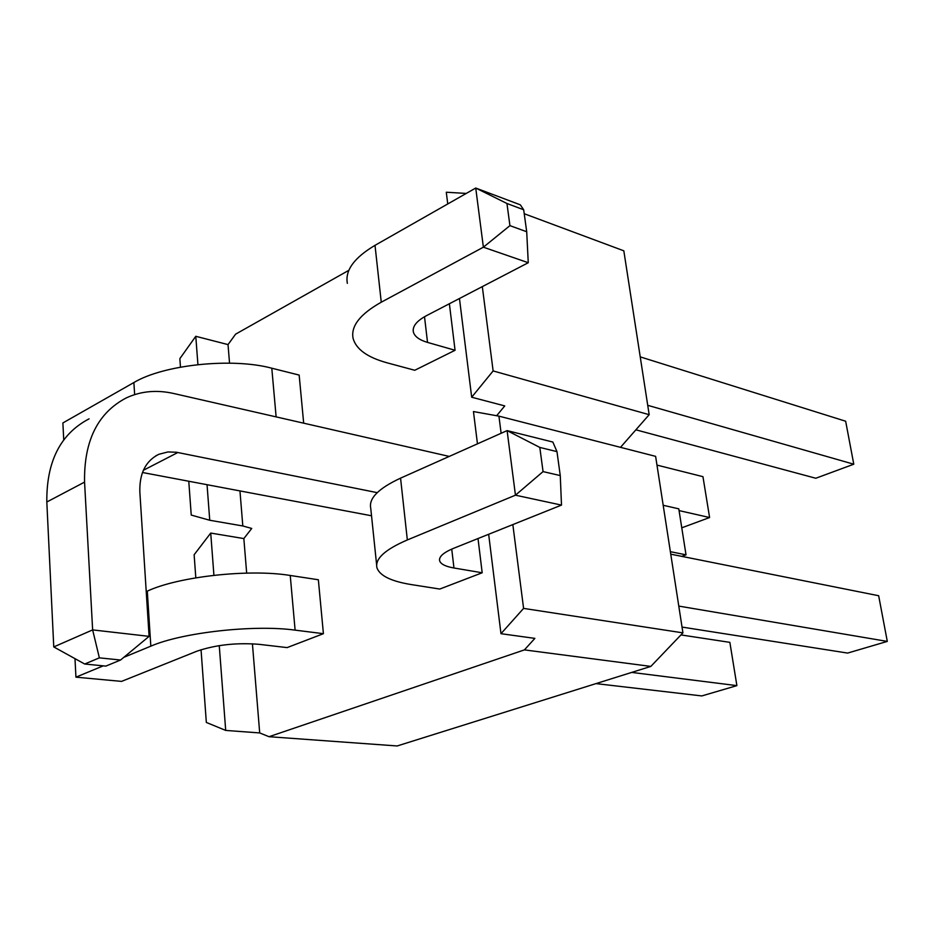 <?xml version="1.0" encoding="UTF-8"?>
<svg xmlns="http://www.w3.org/2000/svg" width="934" height="934" viewBox="0 0 934 934"><rect width="100%" height="100%" fill="white"/><g stroke="black" fill="none" stroke-linecap="round" stroke-linejoin="round"><path stroke-width="1.4" d="M466.241 193.431L446.289 192.229L447.748 203.962L446.289 192.229L466.241 193.431M459.458 298.506L471.682 397.219L493.129 370.938L482.318 286.621L493.129 370.938L649.177 414.684L620.503 447.339L649.177 414.684L493.129 370.938L471.682 397.219L504.757 405.916L496.631 415.735L504.757 405.916L471.682 397.219L459.458 298.506M235.59 334.174L348.872 270.3L235.59 334.174L228.024 344.599L229.542 363.151L228.024 344.599L235.59 334.174M650.835 666.409L397.172 745.962L269.027 736.704L259.699 732.933L225.701 730.423L219.257 645.616L225.701 730.423L206.332 722.437L201.043 649.714L206.332 722.437L225.701 730.423L259.699 732.933L252.425 643.783L259.699 732.933L269.027 736.704L397.172 745.962L650.835 666.409L524.418 649.889L269.027 736.704L524.418 649.889L534.867 638.377L524.418 649.889L650.835 666.409L682.929 632.867L650.835 666.409M623.819 250.814L649.177 414.684L623.819 250.814L524.231 213.734L623.819 250.814M655.621 456.352L682.929 632.867L523.589 608.396L512.836 524.593L523.589 608.396L682.929 632.867L655.621 456.352L498.931 416.144L473.456 411.555L477.461 443.837L473.456 411.555L498.931 416.144L655.621 456.352M74.989 658.657L75.934 677.162L121.56 681.388L196.864 651.208C215.556 644.857 236.22 642.557 258.858 644.308L287.123 647.601L323.409 633.684L318.354 579.757L290.24 575.472C249.67 568.736 178.534 576.476 147.292 591.14L146.229 591.607M299.16 375.083L303.678 423.184L299.16 375.083L271.794 368.206C232.297 357.524 163.754 364.587 133.877 382.543L62.882 422.95L63.745 439.902M482.189 572.775L478.01 538.544L482.189 572.775L453.959 568C445.53 566.518 440.755 564.124 439.634 560.785C438.758 556.711 443.452 552.543 453.702 548.281L561.497 505.096L515.451 495.183L407.341 539.945C385.006 549.566 374.873 558.836 376.939 567.779C379.706 575.741 391.229 581.345 411.485 584.614L439.774 589.05L482.189 572.775L439.774 589.05M455.056 350.273L449.382 303.748L455.056 350.273L427.527 342.404C419.308 339.988 414.579 336.497 413.353 331.932C412.326 326.375 416.657 320.969 426.371 315.715L528.259 262.723L483.38 247.195L381.259 302.207C360.127 314.093 350.729 326.129 353.075 338.33C356.076 349.246 367.447 357.418 387.19 362.847L414.766 370.273L455.056 350.273L414.766 370.273M239.956 490.922L242.817 525.97L209.741 520.261L207.044 484.699L209.741 520.261L191.237 515.066L188.773 481.243L191.237 515.066L209.741 520.261L242.817 525.97L251.725 528.446L242.817 525.97L239.956 490.922M243.844 538.579L251.725 528.446L243.844 538.579L246.669 573.102L243.844 538.579L210.722 533.069L194.132 554.749L195.813 577.842L194.132 554.749L210.722 533.069L213.921 575.309L210.722 533.069L243.844 538.579M195.778 336.298L197.926 364.622L195.778 336.298L228.024 344.599L195.778 336.298L179.853 358.644L180.472 367.144L179.853 358.644L195.778 336.298M500.974 633.696L534.867 638.377L500.974 633.696L523.589 608.396L500.974 633.696L488.657 534.283L500.974 633.696M501.126 433.283L498.931 416.144L501.126 433.283M635.891 429.815L815.791 478.255L853.781 464.21L647.729 405.321M853.781 464.21L845.655 421.222L640.234 356.881M506.952 203.495L509.929 225.643L483.38 247.195L475.733 188.038L520.32 204.826L523.682 209.765L506.952 203.495L475.733 188.038L375.013 245.338C354.173 257.737 344.95 270.405 347.355 283.341M509.929 225.643L526.706 231.737L523.682 209.765M528.259 262.723L526.706 231.737M682.042 627.076L847.617 653.076L887.3 641.413L678.784 606.084M887.3 641.413L878.66 595.729L670.752 554.166M539.805 447.421L543.063 471.6L515.451 495.183L507.104 430.609L552.846 442.039L556.968 451.624L539.805 447.421L507.104 430.609L400.558 478.15C378.539 488.377 368.603 498.394 370.74 508.213L376.636 564.872M543.063 471.6L560.26 475.581L556.968 451.624M561.497 505.096L560.26 475.581M679.065 510.594L709.595 517.529L702.952 476.667L656.976 465.097M681.773 527.815L709.595 517.529M123.778 657.349L150.829 646.153C182.434 632.411 254.258 624.472 295.109 630.135L323.409 633.684L318.354 579.757M631.688 672.41L736.891 685.626L729.863 642.359L680.968 634.922M736.891 685.626L701.808 695.935L595.997 683.606M75.934 677.162L103.265 665.849M287.123 647.601L323.409 633.684M84.562 482.107L46.817 502.002L53.763 646.923L92.641 629.901L149.101 636.358L120.568 660.023L99.366 657.851L92.641 629.901L84.562 482.107C83.862 440.86 97.79 412.781 126.347 397.872C140.941 391.136 156.702 389.676 173.631 393.483L449.254 456.422M663.187 505.282L678.784 508.843L686.023 554.831L670.367 551.679M371.534 515.778L142.47 472.499M681.738 556.372L686.023 554.831M377.219 492.65L176.398 452.243L167.957 451.939L158.803 454.309C145.646 460.894 139.329 473.468 139.843 492.055L149.101 636.358M46.817 502.002C46.408 461.513 60.5 433.796 89.08 418.841M53.763 646.923L84.69 664.016L105.846 666.105L120.568 660.023M99.366 657.851L84.69 664.016M424.515 316.731L427.527 342.404M375.013 245.338L381.259 302.207M451.741 549.11L453.959 568M400.558 478.15L407.341 539.945M276.125 416.891L271.794 368.206M134.648 394.592L133.877 382.543M295.109 630.135L290.24 575.472M150.829 646.153L147.292 591.14M177.834 452.511L143.369 470.281M413.353 331.932L413.155 330.274M439.634 560.785L439.494 559.571M155.686 455.932L158.803 454.309"/></g></svg>

